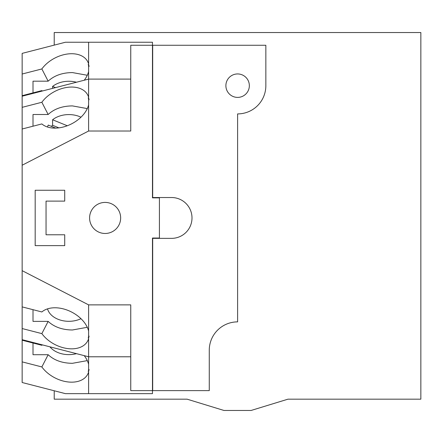 <?xml version="1.0" encoding="UTF-8"?>
<svg xmlns="http://www.w3.org/2000/svg" width="443" height="443" viewBox="0 0 443 443"><rect width="100%" height="100%" fill="white"/><g stroke="black" fill="none" stroke-linecap="round" stroke-linejoin="round"><path stroke-width="0.66" d="M54.218 390.765L54.218 399.171L187.096 399.171L223.959 410.462L251.109 410.462L287.972 399.171L420.85 399.171L420.85 32.538L54.218 32.538L54.218 45.125M47.523 308.865A21.718 15.361 180 0 0 68.848 321.308A21.718 15.361 180 0 0 80.969 318.694M33.009 321.385L33.009 309.685L33.009 321.385L48.154 321.385C54.229 327.028 62.319 329.897 72.436 329.985L87.282 327.294M88.611 338.635L88.611 331.01A27.477 18.257 27.2 0 0 63.299 308.876A27.477 18.257 27.2 0 0 41.858 311.961L22.15 306.888L22.15 339.676L88.611 356.781L88.611 338.635A27.477 18.257 27.2 0 1 87.725 340.883A27.477 18.257 27.2 0 1 63.299 347.733A27.477 18.257 27.2 0 1 41.858 333.618L48.154 321.385M89.121 336.132L88.174 337.97L88.977 337.129M22.15 339.676L22.15 382.514L65.403 393.644L88.611 393.644L88.611 371.965A27.477 18.257 27.2 0 1 87.725 374.208A27.477 18.257 27.2 0 1 63.299 381.063A27.477 18.257 27.2 0 1 41.858 366.942L48.154 354.71C54.229 360.358 62.319 363.221 72.436 363.31L87.282 360.619M87.282 75.266L72.436 72.58C62.319 72.669 54.229 75.531 48.154 81.18L41.858 68.947A27.477 18.257 152.8 0 1 63.299 54.827A27.477 18.257 152.8 0 1 87.725 61.682A27.477 18.257 152.8 0 1 88.611 63.925L88.611 42.246L65.403 42.246L22.15 53.376L22.15 306.888M22.15 328.545L41.858 333.618M88.611 331.01L88.611 304.873L130.751 304.873L130.751 390.621L152.47 390.621L152.47 238.035L159.419 238.035L159.419 197.855L152.47 197.855L152.47 45.269L130.751 45.269L130.751 131.017L88.611 131.017L22.15 165.228M84.236 355.657A27.477 18.257 27.2 0 1 88.611 364.334L88.611 356.781L130.751 356.781M22.15 270.662L88.611 304.873M105.118 202.412A15.527 15.527 0 0 1 120.651 217.945A15.527 15.527 0 0 1 105.118 233.472A15.527 15.527 0 0 1 89.591 217.945A15.527 15.527 0 0 1 105.118 202.412M22.15 361.87L41.858 366.942M88.611 371.965L88.611 364.334M89.121 369.456L88.174 371.295L88.977 370.459M22.15 340.218L41.858 345.291A27.477 18.257 27.2 0 1 42.356 344.881M33.009 354.71L33.009 343.009L33.009 354.71L48.154 354.71M152.47 390.621L152.47 393.644L88.611 393.644M88.611 42.246L152.47 42.246L152.47 45.269M152.47 238.362L171.585 238.362A20.417 20.417 0 0 0 192.002 217.945A20.417 20.417 0 0 0 171.585 197.528L152.47 197.528M159.419 197.528L159.419 197.855M159.419 238.035L159.419 238.362M41.858 68.947L22.15 74.02M88.611 131.017L88.611 63.925M88.611 71.556A27.477 18.257 152.8 0 1 84.236 80.233M89.121 66.433L88.174 64.589L88.977 65.431M22.15 96.209L88.611 79.103L130.751 79.103M87.282 108.596L72.436 105.905C62.319 105.993 54.229 108.862 48.154 114.504L41.858 102.272A27.477 18.257 152.8 0 1 63.299 88.157A27.477 18.257 152.8 0 1 87.725 95.007A27.477 18.257 152.8 0 1 88.611 97.255M88.611 104.88A27.477 18.257 152.8 0 1 63.299 127.014A27.477 18.257 152.8 0 1 41.858 123.929L22.15 129.002M89.121 99.758L88.174 97.92L88.977 98.761M48.154 114.504L33.009 114.504L33.009 126.205L33.009 114.504M41.858 102.272L22.15 107.344M22.15 95.671L41.858 90.599A27.477 18.257 152.8 0 0 42.356 91.009M33.009 92.88L33.009 81.18L33.009 92.88M48.154 81.18L33.009 81.18M76.467 82.232A21.718 15.361 0 0 0 68.848 81.257A21.718 15.361 0 0 0 52.59 86.429L52.59 88.378M55.513 87.625L52.59 86.429M80.969 117.196A21.718 15.361 0 0 0 68.848 114.582A21.718 15.361 0 0 0 52.59 119.76L52.59 125.286A21.718 15.361 0 0 0 51.371 126.355M55.668 128.11L48.248 125.076A21.718 15.361 0 0 0 47.523 127.025M67.281 125.751L52.59 119.76M58.897 127.861L52.59 125.286M152.685 238.362L152.685 390.621L209.268 390.621L209.268 350.219A28.346 28.346 0 0 1 237.614 321.873L237.614 113.906A28.236 28.236 0 0 0 265.85 85.671L265.85 45.269L152.685 45.269L152.685 197.528M237.614 73.942A11.728 11.728 0 0 1 249.343 85.671A11.728 11.728 0 0 1 237.614 97.399A11.728 11.728 0 0 1 225.886 85.671A11.728 11.728 0 0 1 237.614 73.942M265.85 85.671L265.85 59.822M49.937 346.83A21.718 15.361 180 0 0 68.848 354.633A21.718 15.361 180 0 0 76.467 353.658M64.722 190.252L35.18 190.252L35.18 245.638L64.722 245.638L64.722 234.779L46.044 234.779L46.044 201.111L64.722 201.111L64.722 190.252"/></g></svg>
